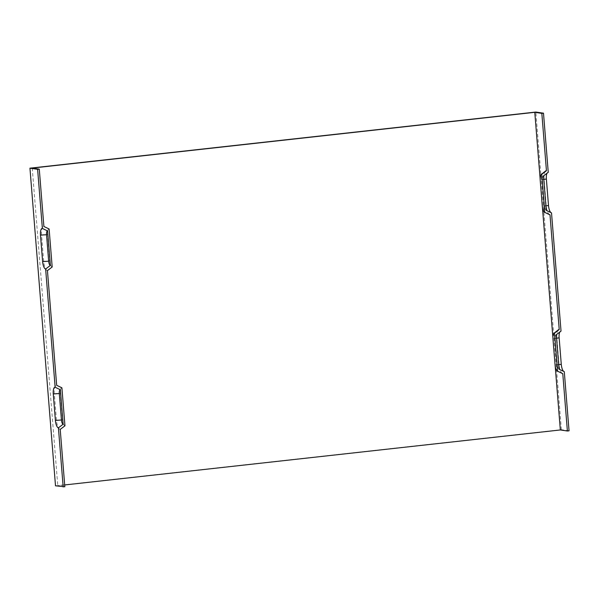 <?xml version="1.0" encoding="UTF-8"?>
<svg xmlns="http://www.w3.org/2000/svg" width="599" height="599" viewBox="0 0 599 599"><rect width="100%" height="100%" fill="white"/><g stroke="black" fill="none" stroke-linecap="round" stroke-linejoin="round"><path stroke-width="0.45" stroke-dasharray="3 2.25" d="M545.577 170.977A8.88 3.01 -96.3 0 0 544.094 179.086L546.221 205.554A8.88 3.01 -96.3 0 0 549.62 214.719M555.213 366.259L552.892 337.454M542.432 207.441L540.118 178.637M558.358 329.794A8.88 3.01 -96.3 0 0 556.868 337.903L559.002 364.379A8.88 3.01 -96.3 0 0 562.401 373.536M60.214 429.416A8.88 3.01 83.7 0 1 56.441 420.139L54.314 393.67L60.357 393.273A5.803 1.969 83.7 0 1 61.899 387.808M54.314 393.67A8.88 3.01 83.7 0 1 56.665 385.299M64.954 425.807A5.803 1.969 83.7 0 1 62.491 419.742L60.357 393.273M556.291 334.729A4.028 1.363 -96.3 0 0 555.894 334.841A4.028 1.363 -96.3 0 0 555.221 338.525L557.355 364.993A4.028 1.363 -96.3 0 0 558.897 369.149A4.028 1.363 -96.3 0 0 559.062 369.201M561.031 331.12A7.106 2.403 -96.3 0 0 560.335 331.322A7.106 2.403 -96.3 0 0 559.78 332.071M548.25 172.302A7.106 2.403 -96.3 0 0 547.553 172.505A7.106 2.403 -96.3 0 0 546.999 173.253M550.923 212.6A7.106 2.403 -96.3 0 0 551.215 212.795A7.106 2.403 -96.3 0 0 551.514 212.885M563.696 371.417A7.106 2.403 -96.3 0 0 563.996 371.612A7.106 2.403 -96.3 0 0 564.295 371.702M55.505 485.819L561.383 429.685L569.05 430.823M561.383 429.685L535.828 112.05M47.441 270.598A8.88 3.01 83.7 0 1 43.667 261.321L41.533 234.853L47.583 234.456A5.803 1.969 83.7 0 1 49.118 228.983M41.533 234.853A8.88 3.01 83.7 0 1 43.892 226.482M52.18 266.989A5.803 1.969 83.7 0 1 49.71 260.924L47.583 234.456M32.226 168.087L57.781 485.722L64.834 486.77M543.51 175.911A4.028 1.363 -96.3 0 0 543.121 176.024A4.028 1.363 -96.3 0 0 542.447 179.707L544.573 206.176A4.028 1.363 -96.3 0 0 546.116 210.331A4.028 1.363 -96.3 0 0 546.288 210.384M64.685 484.958L57.781 485.722M544.094 179.086L540.171 179.797M56.441 420.139L62.491 419.742M556.576 338.278L555.221 338.525M558.702 364.746L557.355 364.993M43.667 261.321L49.71 260.924M546.221 205.554L542.297 206.266M545.929 205.929L544.573 206.176M543.795 179.46L542.447 179.707M556.868 337.903L552.944 338.615M559.002 364.379L555.078 365.083M555.894 334.841L560.335 331.322M546.116 210.331L551.215 212.795M563.996 371.612L558.897 369.149M543.121 176.024L547.553 172.505"/><path stroke-width="0.9" d="M47.598 230.937A4.028 1.363 -96.3 0 0 46.535 234.733L48.661 261.201A4.028 1.363 83.7 0 0 50.376 265.409L47.598 230.937L42.372 228.429L37.617 169.315L39.279 169.135L43.892 226.482L49.118 228.983L52.18 266.989L47.441 270.598L56.665 385.299L61.899 387.808L64.954 425.807L60.214 429.416L64.834 486.77L55.505 485.819L29.95 168.177L37.617 169.315M42.372 228.429A7.106 2.403 83.7 0 0 40.485 235.13L42.619 261.598A7.106 2.403 -96.3 0 0 45.636 269.018L50.376 265.409M63.172 486.95L58.417 427.836L63.15 424.227L60.379 389.754L55.145 387.246L45.636 269.018M58.417 427.836A7.106 2.403 83.7 0 1 55.393 420.416L53.266 393.947A7.106 2.403 83.7 0 1 55.145 387.246M60.379 389.754A4.028 1.363 -96.3 0 0 59.308 393.55L61.442 420.019A4.028 1.363 83.7 0 0 63.15 424.227M541.137 174.496A5.803 1.969 83.7 0 0 540.171 179.797L542.297 206.266A5.803 1.969 -96.3 0 0 544.521 212.256L549.62 214.719A8.88 3.01 -96.3 0 0 549.994 214.839L544.768 212.331L541.706 174.331L546.445 170.722A8.88 3.01 -96.3 0 0 545.577 170.977L541.137 174.496A5.803 1.969 83.7 0 1 541.706 174.331M546.445 170.722L541.833 113.368L543.495 113.181L535.828 112.05L29.95 168.177M540.118 178.637L534.78 112.32L541.833 113.368M64.685 484.958L560.335 429.962L555.213 366.259M552.892 337.454L542.432 207.441M560.335 429.962L567.388 431.003L562.775 373.656L557.542 371.148L554.487 333.149L559.226 329.54A8.88 3.01 -96.3 0 0 558.358 329.794L553.918 333.314A5.803 1.969 -96.3 0 0 552.944 338.615L555.078 365.083A5.803 1.969 -96.3 0 0 557.302 371.073A5.803 1.969 -96.3 0 0 557.542 371.148M557.302 371.073L562.401 373.536A8.88 3.01 -96.3 0 0 562.775 373.656M559.226 329.54L549.994 214.839M543.495 113.181L548.25 172.302L543.51 175.911L546.288 210.384L551.514 212.885L561.031 331.12L556.291 334.729L559.062 369.201L564.295 371.702L569.05 430.823L567.388 431.003M559.78 332.071A7.106 2.403 -96.3 0 0 559.144 337.814L561.27 364.282A7.106 2.403 -96.3 0 0 563.696 371.417M546.999 173.253A7.106 2.403 -96.3 0 0 546.363 178.996L548.497 205.464A7.106 2.403 -96.3 0 0 550.923 212.6M534.78 112.32L32.226 168.087L39.279 169.135M554.487 333.149A5.803 1.969 -96.3 0 0 553.918 333.314M42.619 261.598L48.661 261.201M40.485 235.13L46.535 234.733M53.266 393.947L59.308 393.55M559.144 337.814L556.576 338.278M561.27 364.282L558.702 364.746M548.497 205.464L545.929 205.929M546.363 178.996L543.795 179.46M55.393 420.416L61.442 420.019"/></g></svg>

